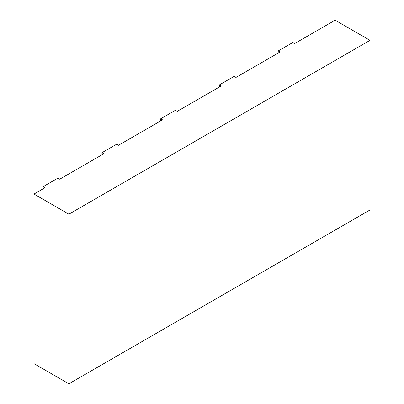 <?xml version="1.0" encoding="UTF-8"?>
<svg xmlns="http://www.w3.org/2000/svg" width="404" height="404" viewBox="0 0 404 404"><rect width="100%" height="100%" fill="white"/><g stroke="black" fill="none" stroke-linecap="round" stroke-linejoin="round"><path stroke-width="0.61" d="M43.178 186.628L45.016 187.688L33.997 194.046L33.997 363.661L68.882 383.8L370.003 209.954L370.003 40.339L335.118 20.2L294.723 43.521L292.885 42.46L278.199 50.939L280.033 52L235.966 77.442L234.133 76.381L219.443 84.865L221.281 85.921L177.215 111.363L175.376 110.302L160.686 118.786L162.524 119.847L118.458 145.288L116.625 144.228L101.934 152.707L103.767 153.767L59.706 179.209L57.868 178.149L43.178 186.628L43.178 188.749M101.934 152.707L101.934 154.828M370.003 40.339L68.882 214.191L68.882 383.8M33.997 194.046L68.882 214.191M160.686 118.786L160.686 120.907M219.443 84.865L219.443 86.981M278.199 50.939L278.199 53.06"/></g></svg>

